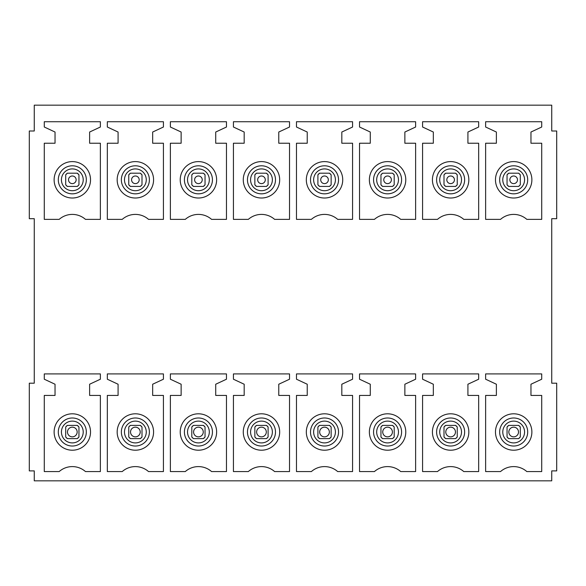 <?xml version="1.0" encoding="UTF-8"?>
<svg xmlns="http://www.w3.org/2000/svg" width="586" height="586" viewBox="0 0 586 586"><rect width="100%" height="100%" fill="white"/><g stroke="black" fill="none" stroke-linecap="round" stroke-linejoin="round"><path stroke-width="0.88" d="M520.295 184.773A8.277 8.277 0 0 1 518.639 186.429L520.295 184.773L520.295 174.84L518.639 173.192A8.277 8.277 0 0 1 520.295 174.84M508.707 186.429A8.277 8.277 0 0 1 507.051 184.773L508.707 186.429L518.639 186.429M507.051 174.84A8.277 8.277 0 0 1 508.707 173.192L507.051 174.84L507.051 184.766M551.734 470.895L551.734 480.828L34.266 480.828L34.266 470.895L29.3 470.895L29.3 383.193L34.266 383.193L34.266 218.695L29.3 218.695L29.3 130.993L34.266 130.993L34.266 105.172L551.734 105.172L551.734 130.993L556.7 130.993L556.7 218.695L551.734 218.695L551.734 383.193L556.7 383.193L556.7 470.895L551.734 470.895M457.241 184.773A8.277 8.277 0 0 1 455.586 186.429L457.241 184.773L457.241 174.84L455.586 173.192A8.277 8.277 0 0 1 457.241 174.84M445.66 186.429A8.277 8.277 0 0 1 444.005 184.773L445.66 186.429L455.586 186.429M444.005 174.84A8.277 8.277 0 0 1 445.66 173.192L444.005 174.84L444.005 184.766M394.195 184.773A8.277 8.277 0 0 1 392.539 186.429L394.195 184.773L394.195 174.84L392.539 173.192A8.277 8.277 0 0 1 394.195 174.84M382.607 186.429A8.277 8.277 0 0 1 380.959 184.773L382.607 186.429L392.539 186.429M380.959 174.84A8.277 8.277 0 0 1 382.607 173.192L380.959 174.84L380.959 184.766M331.141 184.773A8.277 8.277 0 0 1 329.486 186.429L331.141 184.773L331.141 174.84L329.486 173.192A8.277 8.277 0 0 1 331.141 174.84M319.56 186.429A8.277 8.277 0 0 1 317.905 184.773L319.56 186.429L329.486 186.429M317.905 174.84A8.277 8.277 0 0 1 319.56 173.192L317.905 174.84L317.905 184.766M268.095 184.773A8.277 8.277 0 0 1 266.44 186.429L268.095 184.773L268.095 174.84L266.44 173.192A8.277 8.277 0 0 1 268.095 174.84M256.514 186.429A8.277 8.277 0 0 1 254.859 184.773L256.514 186.429L266.44 186.429M254.859 174.84A8.277 8.277 0 0 1 256.514 173.192L254.859 174.84L254.859 184.766M205.041 184.773A8.277 8.277 0 0 1 203.393 186.429L205.041 184.773L205.041 174.84L203.393 173.192A8.277 8.277 0 0 1 205.041 174.84M193.461 186.429A8.277 8.277 0 0 1 191.805 184.773L193.461 186.429L203.386 186.429M191.805 174.84A8.277 8.277 0 0 1 193.461 173.192L191.805 174.84L191.805 184.766M141.995 184.773A8.277 8.277 0 0 1 140.34 186.429L141.995 184.773L141.995 174.84L140.34 173.192A8.277 8.277 0 0 1 141.995 174.84M130.414 186.429A8.277 8.277 0 0 1 128.759 184.773L130.414 186.429L140.34 186.429M128.759 174.84A8.277 8.277 0 0 1 130.414 173.192L128.759 174.84L128.759 184.766M78.942 184.773A8.277 8.277 0 0 1 77.293 186.429L78.949 184.773L78.949 174.84L77.293 173.192A8.277 8.277 0 0 1 78.949 174.84M67.361 186.429A8.277 8.277 0 0 1 65.705 184.773L67.361 186.429L77.286 186.429M65.705 174.84A8.277 8.277 0 0 1 67.361 173.192L65.705 174.84L65.705 184.766M518.639 425.385A8.277 8.277 0 0 1 520.295 427.04L518.639 425.385A8.277 8.277 0 0 1 520.295 427.04L520.295 436.973A8.277 8.277 0 0 1 518.639 438.628L520.295 436.973A8.277 8.277 0 0 1 518.639 438.628L508.707 438.628A8.277 8.277 0 0 1 507.051 436.973L508.707 438.628A8.277 8.277 0 0 1 507.051 436.973L507.051 427.04L508.707 425.385L518.625 425.385M457.241 436.973A8.277 8.277 0 0 1 455.586 438.628L457.241 436.973A8.277 8.277 0 0 1 455.586 438.628L445.66 438.628A8.277 8.277 0 0 1 444.005 436.973L445.66 438.628A8.277 8.277 0 0 1 444.005 436.973L444.005 427.04A8.277 8.277 0 0 1 445.66 425.385L455.578 425.385A8.277 8.277 0 0 1 457.241 427.04L455.586 425.385A8.277 8.277 0 0 1 457.241 427.04L457.241 436.973M392.539 425.385A8.277 8.277 0 0 1 394.195 427.04L392.539 425.385A8.277 8.277 0 0 1 394.195 427.04L394.195 436.973A8.277 8.277 0 0 1 392.539 438.628L394.195 436.973A8.277 8.277 0 0 1 392.539 438.628L382.607 438.628A8.277 8.277 0 0 1 380.959 436.973L382.607 438.628A8.277 8.277 0 0 1 380.959 436.973L380.959 427.04A8.277 8.277 0 0 1 382.607 425.385L392.525 425.385M331.141 436.973A8.277 8.277 0 0 1 329.486 438.628L331.141 436.973A8.277 8.277 0 0 1 329.486 438.628L319.56 438.628A8.277 8.277 0 0 1 317.905 436.973L319.56 438.628A8.277 8.277 0 0 1 317.905 436.973L317.905 427.04A8.277 8.277 0 0 1 319.56 425.385L329.479 425.385A8.277 8.277 0 0 1 331.141 427.04L329.486 425.385A8.277 8.277 0 0 1 331.141 427.04L331.141 436.973M266.44 425.385A8.277 8.277 0 0 1 268.095 427.04L266.44 425.385A8.277 8.277 0 0 1 268.095 427.04L268.095 436.973A8.277 8.277 0 0 1 266.44 438.628L268.095 436.973A8.277 8.277 0 0 1 266.44 438.628L256.514 438.628A8.277 8.277 0 0 1 254.859 436.973L256.514 438.628A8.277 8.277 0 0 1 254.859 436.973L254.859 427.04A8.277 8.277 0 0 1 256.514 425.385L266.425 425.385M205.041 436.973A8.277 8.277 0 0 1 203.393 438.628L205.041 436.973A8.277 8.277 0 0 1 203.393 438.628L193.461 438.628A8.277 8.277 0 0 1 191.805 436.973L193.461 438.628A8.277 8.277 0 0 1 191.805 436.973L191.805 427.04A8.277 8.277 0 0 1 193.461 425.385L203.379 425.385A8.277 8.277 0 0 1 205.041 427.04L203.393 425.385A8.277 8.277 0 0 1 205.041 427.04L205.041 436.973M140.34 425.385A8.277 8.277 0 0 1 141.995 427.04L140.34 425.385A8.277 8.277 0 0 1 141.995 427.04L141.995 436.973A8.277 8.277 0 0 1 140.34 438.628L141.995 436.973A8.277 8.277 0 0 1 140.34 438.628L130.414 438.628A8.277 8.277 0 0 1 128.759 436.973L130.414 438.628A8.277 8.277 0 0 1 128.759 436.973L128.759 427.04A8.277 8.277 0 0 1 130.414 425.385L140.325 425.385M78.949 427.055L78.949 436.973A8.277 8.277 0 0 1 77.293 438.628L78.949 436.973A8.277 8.277 0 0 1 77.293 438.628L67.361 438.628A8.277 8.277 0 0 1 65.705 436.973L67.361 438.628A8.277 8.277 0 0 1 65.705 436.973L65.705 427.04A8.277 8.277 0 0 1 67.361 425.385L77.279 425.385A8.277 8.277 0 0 1 78.949 427.04L77.293 425.385M65.705 427.04A8.277 8.277 0 0 1 67.361 425.385L65.705 427.04M126.649 447.982A18.203 18.203 0 0 1 119.398 423.282A18.203 18.203 0 0 1 144.105 416.031A18.203 18.203 0 0 1 151.349 440.738A18.203 18.203 0 0 1 126.649 447.982M189.696 447.982A18.203 18.203 0 0 1 182.451 423.282A18.203 18.203 0 0 1 207.151 416.031A18.203 18.203 0 0 1 214.403 440.738A18.203 18.203 0 0 1 189.696 447.982M252.749 447.982A18.203 18.203 0 0 1 245.497 423.282A18.203 18.203 0 0 1 270.205 416.031A18.203 18.203 0 0 1 277.449 440.738A18.203 18.203 0 0 1 252.749 447.982M315.795 447.982A18.203 18.203 0 0 1 308.551 423.282A18.203 18.203 0 0 1 333.251 416.031A18.203 18.203 0 0 1 340.503 440.738A18.203 18.203 0 0 1 315.795 447.982M378.849 447.982A18.203 18.203 0 0 1 371.597 423.282A18.203 18.203 0 0 1 396.304 416.031A18.203 18.203 0 0 1 403.549 440.738A18.203 18.203 0 0 1 378.849 447.982M441.895 447.982A18.203 18.203 0 0 1 434.651 423.282A18.203 18.203 0 0 1 459.351 416.031A18.203 18.203 0 0 1 466.603 440.738A18.203 18.203 0 0 1 441.895 447.982M504.949 447.982A18.203 18.203 0 0 1 497.697 423.282A18.203 18.203 0 0 1 522.404 416.031A18.203 18.203 0 0 1 529.649 440.738A18.203 18.203 0 0 1 504.949 447.982M441.895 195.783A18.203 18.203 0 0 0 466.603 188.538A18.203 18.203 0 0 0 459.351 163.831A18.203 18.203 0 0 0 434.651 171.083A18.203 18.203 0 0 0 441.895 195.783M378.849 195.783A18.203 18.203 0 0 0 403.549 188.538A18.203 18.203 0 0 0 396.304 163.831A18.203 18.203 0 0 0 371.597 171.083A18.203 18.203 0 0 0 378.849 195.783M315.795 195.783A18.203 18.203 0 0 0 340.503 188.538A18.203 18.203 0 0 0 333.251 163.831A18.203 18.203 0 0 0 308.551 171.083A18.203 18.203 0 0 0 315.795 195.783M252.749 195.783A18.203 18.203 0 0 0 277.449 188.538A18.203 18.203 0 0 0 270.205 163.831A18.203 18.203 0 0 0 245.497 171.083A18.203 18.203 0 0 0 252.749 195.783M189.696 195.783A18.203 18.203 0 0 0 214.403 188.538A18.203 18.203 0 0 0 207.151 163.831A18.203 18.203 0 0 0 182.451 171.083A18.203 18.203 0 0 0 189.696 195.783M126.649 195.783A18.203 18.203 0 0 0 151.349 188.538A18.203 18.203 0 0 0 144.105 163.831A18.203 18.203 0 0 0 119.398 171.083A18.203 18.203 0 0 0 126.649 195.783M55.033 143.233L55.033 132.033L44.28 127.016L44.28 121.727L100.374 121.727L100.374 127.016L89.621 132.033L89.621 143.233L100.374 143.233L100.374 219.362L85.461 219.362A19.858 19.858 0 0 0 59.193 219.362L44.28 219.362L44.28 143.233L55.033 143.233L55.033 132.033M63.596 195.783A18.203 18.203 0 0 0 88.303 188.538A18.203 18.203 0 0 0 81.051 163.831A18.203 18.203 0 0 0 56.351 171.083A18.203 18.203 0 0 0 63.596 195.783M485.626 395.433L496.379 395.433L496.379 384.233L485.626 379.215L485.626 373.919L541.72 373.919L541.72 379.215L530.967 384.233L530.967 395.433L541.72 395.433L541.72 471.562L526.807 471.562A19.858 19.858 0 0 0 500.539 471.562L485.626 471.562L485.626 395.433L496.379 395.433M422.572 395.433L433.332 395.433L433.332 384.233L422.572 379.215L422.572 373.919L478.674 373.919L478.674 379.215L467.921 384.233L467.921 395.433L478.674 395.433L478.674 471.562L463.76 471.562A19.858 19.858 0 0 0 437.493 471.562L422.572 471.562L422.572 395.433L433.332 395.433M359.526 395.433L370.279 395.433L370.279 384.233L359.526 379.215L359.526 373.919L415.628 373.919L415.628 379.215L404.867 384.233L404.867 395.433L415.628 395.433L415.628 471.562L400.707 471.562A19.858 19.858 0 0 0 374.439 471.562L359.526 471.562L359.526 395.433L370.279 395.433M296.472 395.433L307.232 395.433L307.232 384.233L296.472 379.215L296.472 373.919L352.574 373.919L352.574 379.215L341.821 384.233L341.821 395.433L352.574 395.433L352.574 471.562L337.661 471.562A19.858 19.858 0 0 0 311.393 471.562L296.472 471.562L296.472 395.433L307.232 395.433M233.426 395.433L244.179 395.433L244.179 384.233L233.426 379.215L233.426 373.919L289.528 373.919L289.528 379.215L278.768 384.233L278.768 395.433L289.528 395.433L289.528 471.562L274.607 471.562A19.858 19.858 0 0 0 248.339 471.562L233.426 471.562L233.426 395.433L244.179 395.433M170.372 395.433L181.133 395.433L181.133 384.233L170.372 379.215L170.372 373.919L226.474 373.919L226.474 379.215L215.721 384.233L215.721 395.433L226.474 395.433L226.474 471.562L211.561 471.562A19.858 19.858 0 0 0 185.293 471.562L170.372 471.562L170.372 395.433L181.133 395.433M152.668 395.433L163.428 395.433L163.428 471.562L148.507 471.562A19.858 19.858 0 0 0 122.24 471.562L107.326 471.562L107.326 395.433L118.079 395.433L118.079 384.233L107.326 379.215L107.326 373.919L163.428 373.919L163.428 379.215L152.668 384.233L152.668 395.433L163.428 395.433M63.596 447.982A18.203 18.203 0 0 0 88.303 440.738A18.203 18.203 0 0 0 81.051 416.031A18.203 18.203 0 0 0 56.351 423.282A18.203 18.203 0 0 0 63.596 447.982M504.949 195.783A18.203 18.203 0 0 0 529.649 188.538A18.203 18.203 0 0 0 522.404 163.831A18.203 18.203 0 0 0 497.697 171.083A18.203 18.203 0 0 0 504.949 195.783M485.626 127.016L485.626 121.727L541.72 121.727L541.72 127.016L530.967 132.033L530.967 143.233L541.72 143.233L541.72 219.362L526.807 219.362A19.858 19.858 0 0 0 500.539 219.362L485.626 219.362L485.626 143.233L496.379 143.233L496.379 132.033L485.626 127.016M422.572 127.016L422.572 121.727L478.674 121.727L478.674 127.016L467.921 132.033L467.921 143.233L478.674 143.233L478.674 219.362L463.76 219.362A19.858 19.858 0 0 0 437.493 219.362L422.572 219.362L422.572 143.233L433.332 143.233L433.332 132.033L422.572 127.016M359.526 127.016L359.526 121.727L415.628 121.727L415.628 127.016L404.867 132.033L404.867 143.233L415.628 143.233L415.628 219.362L400.707 219.362A19.858 19.858 0 0 0 374.439 219.362L359.526 219.362L359.526 143.233L370.279 143.233L370.279 132.033L359.526 127.016M296.472 127.016L296.472 121.727L352.574 121.727L352.574 127.016L341.821 132.033L341.821 143.233L352.574 143.233L352.574 219.362L337.661 219.362A19.858 19.858 0 0 0 311.393 219.362L296.472 219.362L296.472 143.233L307.232 143.233L307.232 132.033L296.472 127.016M233.426 127.016L233.426 121.727L289.528 121.727L289.528 127.016L278.768 132.033L278.768 143.233L289.528 143.233L289.528 219.362L274.607 219.362A19.858 19.858 0 0 0 248.339 219.362L233.426 219.362L233.426 143.233L244.179 143.233L244.179 132.033L233.426 127.016M170.372 127.016L170.372 121.727L226.474 121.727L226.474 127.016L215.721 132.033L215.721 143.233L226.474 143.233L226.474 219.362L211.561 219.362A19.858 19.858 0 0 0 185.293 219.362L170.372 219.362L170.372 143.233L181.133 143.233L181.133 132.033L170.372 127.016M107.326 127.016L107.326 121.727L163.428 121.727L163.428 127.016L152.668 132.033L152.668 143.233L163.428 143.233L163.428 219.362L148.507 219.362A19.858 19.858 0 0 0 122.24 219.362L107.326 219.362L107.326 143.233L118.079 143.233L118.079 132.033L107.326 127.016M44.28 127.016L44.28 121.727M89.621 132.033L89.621 143.233M500.539 471.562L485.626 471.562M541.72 471.562L526.807 471.562M530.967 395.433L541.72 395.433M485.626 373.919L541.72 373.919M437.493 471.562L422.572 471.562M478.674 471.562L463.76 471.562M467.921 395.433L478.674 395.433M422.572 373.919L478.674 373.919M404.867 395.433L415.628 395.433M359.526 373.919L415.628 373.919M341.821 395.433L352.574 395.433M278.768 395.433L289.528 395.433M215.721 395.433L226.474 395.433M44.28 379.215L44.28 373.919L100.374 373.919L100.374 379.215L89.621 384.233L89.621 395.433L100.374 395.433L100.374 471.562L85.461 471.562A19.858 19.858 0 0 0 59.193 471.562L44.28 471.562L44.28 395.433L55.033 395.433L55.033 384.233L44.28 379.215M128.759 427.04A8.277 8.277 0 0 1 130.414 425.385L128.759 427.04M191.805 427.04A8.277 8.277 0 0 1 193.461 425.385L191.805 427.04M254.859 427.04A8.277 8.277 0 0 1 256.514 425.385L254.859 427.04M380.959 427.04A8.277 8.277 0 0 1 382.607 425.385L380.959 427.04M444.005 427.04A8.277 8.277 0 0 1 445.66 425.385L444.005 427.04M507.058 427.04A8.277 8.277 0 0 1 508.707 425.385M75.982 180.876A3.809 3.809 0 0 0 73.404 176.152A3.809 3.809 0 0 0 68.672 178.73A3.809 3.809 0 0 0 71.258 183.462A3.809 3.809 0 0 0 75.982 180.876M77.293 173.192L67.361 173.192M76.964 433.376A4.835 4.835 0 0 0 73.682 427.37A4.835 4.835 0 0 0 67.683 430.651A4.835 4.835 0 0 0 70.957 436.651A4.835 4.835 0 0 0 76.964 433.376M140.01 433.376A4.835 4.835 0 0 0 136.736 427.37A4.835 4.835 0 0 0 130.729 430.651A4.835 4.835 0 0 0 134.011 436.651A4.835 4.835 0 0 0 140.01 433.376M131.725 178.73A3.809 3.809 0 0 0 134.304 183.462A3.809 3.809 0 0 0 139.036 180.876A3.809 3.809 0 0 0 136.45 176.152A3.809 3.809 0 0 0 131.725 178.73M140.34 173.192L130.414 173.192M203.064 433.376A4.835 4.835 0 0 0 199.782 427.37A4.835 4.835 0 0 0 193.783 430.651A4.835 4.835 0 0 0 197.057 436.651A4.835 4.835 0 0 0 203.064 433.376M194.772 178.73A3.809 3.809 0 0 0 197.357 183.462A3.809 3.809 0 0 0 202.082 180.876A3.809 3.809 0 0 0 199.504 176.152A3.809 3.809 0 0 0 194.772 178.73M203.393 173.192L193.461 173.192M266.11 433.376A4.835 4.835 0 0 0 262.828 427.37A4.835 4.835 0 0 0 256.829 430.651A4.835 4.835 0 0 0 260.111 436.651A4.835 4.835 0 0 0 266.11 433.376M257.825 178.73A3.809 3.809 0 0 0 260.404 183.462A3.809 3.809 0 0 0 265.136 180.876A3.809 3.809 0 0 0 262.55 176.152A3.809 3.809 0 0 0 257.825 178.73M266.44 173.192L256.514 173.192M329.164 433.376A4.835 4.835 0 0 0 325.882 427.37A4.835 4.835 0 0 0 319.875 430.651A4.835 4.835 0 0 0 323.157 436.651A4.835 4.835 0 0 0 329.164 433.376M319.56 425.385L317.905 427.04M320.872 178.73A3.809 3.809 0 0 0 323.457 183.462A3.809 3.809 0 0 0 328.182 180.876A3.809 3.809 0 0 0 325.604 176.152A3.809 3.809 0 0 0 320.872 178.73M329.486 173.192L319.56 173.192M392.21 433.376A4.835 4.835 0 0 0 388.928 427.37A4.835 4.835 0 0 0 382.929 430.651A4.835 4.835 0 0 0 386.211 436.651A4.835 4.835 0 0 0 392.21 433.376M383.925 178.73A3.809 3.809 0 0 0 386.504 183.462A3.809 3.809 0 0 0 391.236 180.876A3.809 3.809 0 0 0 388.65 176.152A3.809 3.809 0 0 0 383.925 178.73M392.539 173.192L382.607 173.192M455.263 433.376A4.835 4.835 0 0 0 451.982 427.37A4.835 4.835 0 0 0 445.975 430.651A4.835 4.835 0 0 0 449.257 436.651A4.835 4.835 0 0 0 455.263 433.376M446.972 178.73A3.809 3.809 0 0 0 449.557 183.462A3.809 3.809 0 0 0 454.282 180.876A3.809 3.809 0 0 0 451.703 176.152A3.809 3.809 0 0 0 446.972 178.73M455.586 173.192L445.66 173.192M518.31 433.376A4.835 4.835 0 0 0 515.028 427.37A4.835 4.835 0 0 0 509.029 430.651A4.835 4.835 0 0 0 512.311 436.651A4.835 4.835 0 0 0 518.31 433.376M510.018 178.73A3.809 3.809 0 0 0 512.603 183.462A3.809 3.809 0 0 0 517.335 180.876A3.809 3.809 0 0 0 514.75 176.152A3.809 3.809 0 0 0 510.018 178.73M518.639 173.192L508.707 173.192M508.45 189.373A10.9 10.9 0 0 1 504.114 174.584A10.9 10.9 0 0 1 518.896 170.248A10.9 10.9 0 0 1 523.239 185.03A10.9 10.9 0 0 1 508.45 189.373M445.397 189.373A10.9 10.9 0 0 1 441.06 174.584A10.9 10.9 0 0 1 455.849 170.248A10.9 10.9 0 0 1 460.186 185.03A10.9 10.9 0 0 1 445.397 189.373M382.35 189.373A10.9 10.9 0 0 1 378.014 174.584A10.9 10.9 0 0 1 392.796 170.248A10.9 10.9 0 0 1 397.14 185.03A10.9 10.9 0 0 1 382.35 189.373M319.304 189.373A10.9 10.9 0 0 1 314.96 174.584A10.9 10.9 0 0 1 329.75 170.248A10.9 10.9 0 0 1 334.086 185.03A10.9 10.9 0 0 1 319.304 189.373M256.25 189.373A10.9 10.9 0 0 1 251.914 174.584A10.9 10.9 0 0 1 266.696 170.248A10.9 10.9 0 0 1 271.04 185.03A10.9 10.9 0 0 1 256.25 189.373M193.204 189.373A10.9 10.9 0 0 1 188.86 174.584A10.9 10.9 0 0 1 203.65 170.248A10.9 10.9 0 0 1 207.986 185.03A10.9 10.9 0 0 1 193.204 189.373M130.151 189.373A10.9 10.9 0 0 1 125.814 174.584A10.9 10.9 0 0 1 140.603 170.248A10.9 10.9 0 0 1 144.94 185.03A10.9 10.9 0 0 1 130.151 189.373M67.104 189.373A10.9 10.9 0 0 1 62.761 174.584A10.9 10.9 0 0 1 77.55 170.248A10.9 10.9 0 0 1 81.886 185.03A10.9 10.9 0 0 1 67.104 189.373M67.104 441.573A10.9 10.9 0 0 1 62.761 426.784A10.9 10.9 0 0 1 77.55 422.447A10.9 10.9 0 0 1 81.886 437.229A10.9 10.9 0 0 1 67.104 441.573M128.656 444.313A14.02 14.02 0 0 1 123.075 425.29A14.02 14.02 0 0 1 142.098 419.708A14.02 14.02 0 0 1 147.679 438.731A14.02 14.02 0 0 1 128.656 444.313M191.703 444.313A14.02 14.02 0 0 1 186.121 425.29A14.02 14.02 0 0 1 205.144 419.708A14.02 14.02 0 0 1 210.726 438.731A14.02 14.02 0 0 1 191.703 444.313M254.756 444.313A14.02 14.02 0 0 1 249.175 425.29A14.02 14.02 0 0 1 268.198 419.708A14.02 14.02 0 0 1 273.779 438.731A14.02 14.02 0 0 1 254.756 444.313M317.802 444.313A14.02 14.02 0 0 1 312.221 425.29A14.02 14.02 0 0 1 331.244 419.708A14.02 14.02 0 0 1 336.825 438.731A14.02 14.02 0 0 1 317.802 444.313M380.856 444.313A14.02 14.02 0 0 1 375.274 425.29A14.02 14.02 0 0 1 394.297 419.708A14.02 14.02 0 0 1 399.879 438.731A14.02 14.02 0 0 1 380.856 444.313M443.902 444.313A14.02 14.02 0 0 1 438.321 425.29A14.02 14.02 0 0 1 457.344 419.708A14.02 14.02 0 0 1 462.925 438.731A14.02 14.02 0 0 1 443.902 444.313M506.956 444.313A14.02 14.02 0 0 1 501.374 425.29A14.02 14.02 0 0 1 520.397 419.708A14.02 14.02 0 0 1 525.979 438.731A14.02 14.02 0 0 1 506.956 444.313M65.603 444.313A14.02 14.02 0 0 1 60.021 425.29A14.02 14.02 0 0 1 79.044 419.708A14.02 14.02 0 0 1 84.626 438.731A14.02 14.02 0 0 1 65.603 444.313M130.151 441.573A10.9 10.9 0 0 1 125.814 426.784A10.9 10.9 0 0 1 140.603 422.447A10.9 10.9 0 0 1 144.94 437.229A10.9 10.9 0 0 1 130.151 441.573M193.204 441.573A10.9 10.9 0 0 1 188.86 426.784A10.9 10.9 0 0 1 203.65 422.447A10.9 10.9 0 0 1 207.986 437.229A10.9 10.9 0 0 1 193.204 441.573M256.25 441.573A10.9 10.9 0 0 1 251.914 426.784A10.9 10.9 0 0 1 266.696 422.447A10.9 10.9 0 0 1 271.04 437.229A10.9 10.9 0 0 1 256.25 441.573M319.304 441.573A10.9 10.9 0 0 1 314.96 426.784A10.9 10.9 0 0 1 329.75 422.447A10.9 10.9 0 0 1 334.086 437.229A10.9 10.9 0 0 1 319.304 441.573M382.35 441.573A10.9 10.9 0 0 1 378.014 426.784A10.9 10.9 0 0 1 392.796 422.447A10.9 10.9 0 0 1 397.14 437.229A10.9 10.9 0 0 1 382.35 441.573M445.397 441.573A10.9 10.9 0 0 1 441.06 426.784A10.9 10.9 0 0 1 455.849 422.447A10.9 10.9 0 0 1 460.186 437.229A10.9 10.9 0 0 1 445.397 441.573M508.45 441.573A10.9 10.9 0 0 1 504.114 426.784A10.9 10.9 0 0 1 518.896 422.447A10.9 10.9 0 0 1 523.239 437.229A10.9 10.9 0 0 1 508.45 441.573M65.603 192.113A14.02 14.02 0 0 1 60.021 173.09A14.02 14.02 0 0 1 79.044 167.508A14.02 14.02 0 0 1 84.626 186.531A14.02 14.02 0 0 1 65.603 192.113M128.656 192.113A14.02 14.02 0 0 1 123.075 173.09A14.02 14.02 0 0 1 142.098 167.508A14.02 14.02 0 0 1 147.679 186.531A14.02 14.02 0 0 1 128.656 192.113M191.703 192.113A14.02 14.02 0 0 1 186.121 173.09A14.02 14.02 0 0 1 205.144 167.508A14.02 14.02 0 0 1 210.726 186.531A14.02 14.02 0 0 1 191.703 192.113M254.756 192.113A14.02 14.02 0 0 1 249.175 173.09A14.02 14.02 0 0 1 268.198 167.508A14.02 14.02 0 0 1 273.779 186.531A14.02 14.02 0 0 1 254.756 192.113M317.802 192.113A14.02 14.02 0 0 1 312.221 173.09A14.02 14.02 0 0 1 331.244 167.508A14.02 14.02 0 0 1 336.825 186.531A14.02 14.02 0 0 1 317.802 192.113M380.856 192.113A14.02 14.02 0 0 1 375.274 173.09A14.02 14.02 0 0 1 394.297 167.508A14.02 14.02 0 0 1 399.879 186.531A14.02 14.02 0 0 1 380.856 192.113M443.902 192.113A14.02 14.02 0 0 1 438.321 173.09A14.02 14.02 0 0 1 457.344 167.508A14.02 14.02 0 0 1 462.925 186.531A14.02 14.02 0 0 1 443.902 192.113M506.956 192.113A14.02 14.02 0 0 1 501.374 173.09A14.02 14.02 0 0 1 520.397 167.508A14.02 14.02 0 0 1 525.979 186.531A14.02 14.02 0 0 1 506.956 192.113"/></g></svg>
